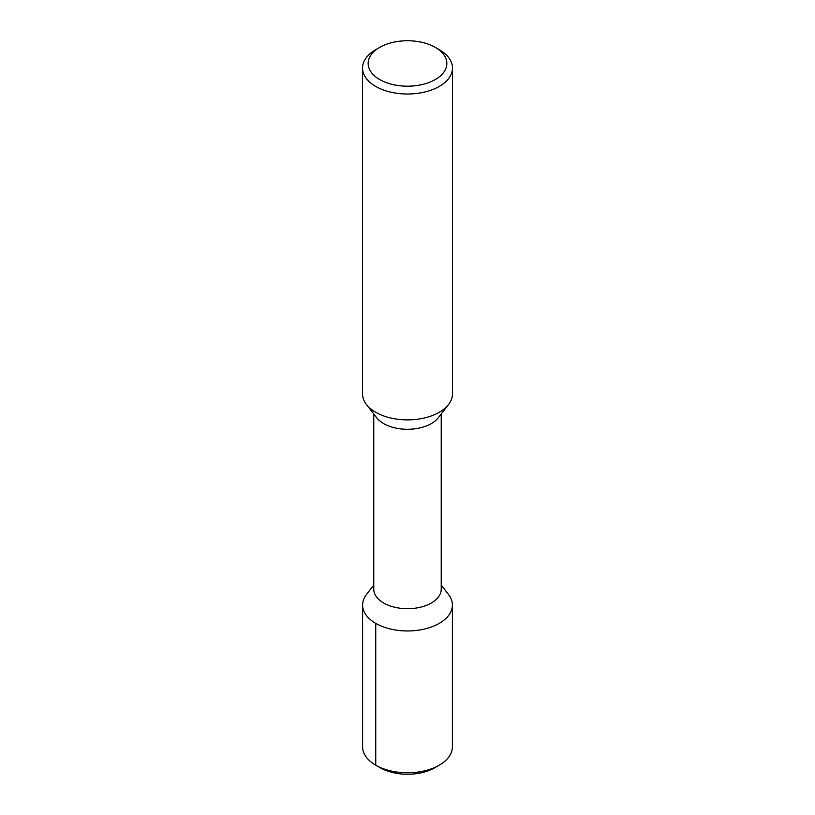 <?xml version="1.0" encoding="UTF-8"?>
<svg xmlns="http://www.w3.org/2000/svg" width="815" height="815" viewBox="0 0 815 815"><rect width="100%" height="100%" fill="white"/><g stroke="black" fill="none" stroke-linecap="round" stroke-linejoin="round"><path stroke-width="1.22" d="M434.874 767.699L439.254 765.183L434.874 767.699A38.712 22.351 180 0 1 380.126 767.699L375.746 765.183A44.896 25.927 180 0 1 362.604 746.846L362.604 605.036A44.896 25.927 180 0 1 366.516 594.451L373.769 585.068M362.604 605.036A44.896 25.927 180 0 0 390.314 628.986A44.896 25.927 180 0 0 439.254 623.363A44.896 25.927 0 0 0 452.396 605.036L452.396 746.846A44.896 25.927 0 0 1 439.254 765.183A44.896 25.927 180 0 1 375.746 765.183L380.126 767.699M452.396 605.036A44.896 25.927 0 0 0 448.484 594.451L441.231 585.068M441.231 413.969L441.231 589.225A33.731 19.468 0 0 1 431.349 602.998A33.731 19.468 180 0 1 394.592 607.216A33.731 19.468 180 0 1 373.769 589.225L373.769 413.969M366.455 404.515L376.713 417.759A33.731 19.468 180 0 0 431.349 423.576A33.731 19.468 0 0 0 438.287 417.759L448.545 404.515A44.968 25.958 180 0 1 439.295 412.268A44.968 25.958 180 0 1 366.455 404.515A44.968 25.958 180 0 1 362.532 393.91L362.532 68.052A44.968 25.958 180 0 1 375.705 49.695L379.678 47.402L375.705 49.695M362.532 68.052A44.968 25.958 180 0 0 390.293 92.044A44.968 25.958 180 0 0 439.295 86.41A44.968 25.958 0 0 0 452.468 68.052L452.468 393.91A44.968 25.958 180 0 1 448.545 404.515M452.468 68.052A44.968 25.958 0 0 0 439.295 49.695L435.322 47.402A39.344 22.718 0 0 0 379.678 47.402A39.344 22.718 180 0 0 379.678 79.534A39.344 22.718 180 0 0 435.322 79.534A39.344 22.718 0 0 0 435.322 47.402M375.746 623.363L375.746 765.183"/></g></svg>
